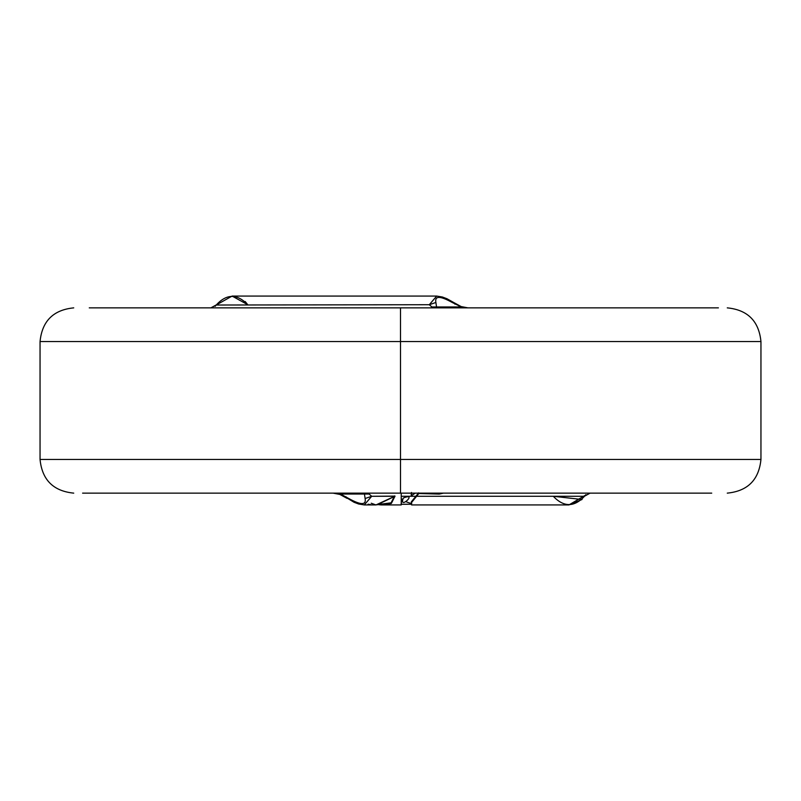 <?xml version="1.0" encoding="UTF-8"?>
<svg xmlns="http://www.w3.org/2000/svg" width="801" height="801" viewBox="0 0 801 801"><rect width="100%" height="100%" fill="white"/><g stroke="black" fill="none" stroke-linecap="round" stroke-linejoin="round"><path stroke-width="1.2" d="M411.574 504.32L411.303 501.897L411.714 503.659L411.303 501.897L411.574 502.487L418.823 493.506L418.643 492.875L411.303 501.897L418.643 492.875L418.823 493.506L439.238 494.087L438.938 493.526L429.086 493.136L438.938 493.526L439.238 494.087L443.434 493.136L439.228 494.087L418.823 493.506L411.574 502.487L411.574 504.32M582.067 499.474L568.93 504.93L411.584 504.93L411.564 504.219M452.054 493.136L450.923 493.136L452.054 493.136M439.769 493.156L438.938 493.526L439.769 493.156M411.574 495.559L411.574 493.136L411.574 495.559L415.278 493.136L411.574 495.559M411.494 492.475L411.173 495.098L411.494 492.475M401.231 504.78L401.231 493.136L401.231 504.93L401.621 498.923L402.713 499.754M401.331 503.829L401.231 504.9M406.618 501.997L411.354 503.579M245.166 301.496L247.739 304.72L245.166 301.496M436.715 296.07L429.296 304.72L435.894 302.478C434.603 295.739 440.049 295.739 452.235 302.478L454.027 302.698L452.235 302.478L461.336 306.963L452.235 302.478C440.049 295.739 434.603 295.739 435.894 302.478L429.296 304.72L431.839 306.963L436.535 306.963L435.894 302.478L436.535 306.963L431.839 306.963L432.951 307.864L436.535 306.963L460.505 306.963L467.964 307.864L461.336 306.963M454.898 304.15L454.027 302.688L446.968 298.733L442.382 297.001L436.665 296.07L232.07 296.07M454.027 302.688L461.156 306.573L467.964 307.864L460.505 306.963L436.535 306.963L432.951 307.864L429.296 304.72L216.21 305.021C226.613 293.667 237.116 293.566 247.739 304.72L232.12 296.07L216.21 305.021L429.296 304.72L436.665 296.07M216.6 304.72L210.903 307.864L216.6 304.72M210.903 307.864L400.5 307.864L89.261 307.864L210.903 307.864L216.21 305.021L215.129 306.372M400.5 307.864L718.407 307.864L400.5 307.864L400.5 341.546L760.95 341.546L40.05 341.546L400.5 341.546L400.5 307.864M346.102 496.85L346.973 498.312L348.765 498.522L340.495 494.037L333.036 493.136L339.664 494.037M400.5 459.454L760.95 459.454L40.05 459.454L400.5 459.454L400.5 341.546L40.05 341.546L760.95 341.546L400.5 341.546L400.5 459.454L40.05 459.454L760.95 459.454L400.5 459.454L400.5 493.136L400.5 459.454M380.155 504.23L391.118 502.828L381.096 504.26M391.108 502.828L394.543 495.919L391.108 502.828M348.765 498.522C360.951 505.261 366.397 505.261 365.106 498.522L364.465 494.037L340.495 494.037L354.032 502.267L358.618 503.999L364.335 504.93L371.704 496.28L365.106 498.522C366.397 505.261 360.951 505.261 348.765 498.522M364.285 504.93L371.704 496.28L369.161 494.037L364.465 494.037L368.049 493.136L364.465 494.037L365.106 498.522L371.704 496.28L394.823 496.28L377.041 504.87M198.568 493.136L711.739 493.136L590.097 493.136L584.79 495.979C574.387 507.333 563.884 507.433 553.261 496.28L582.037 499.504M346.973 498.312L339.844 494.427L333.036 493.136L340.495 494.037L369.161 494.037L368.049 493.136L371.704 496.28L395.043 496.119L375.959 504.93L364.335 504.93M413.036 493.136L411.574 493.136M292.455 493.136L279.409 493.136M553.261 496.28C563.884 507.433 574.387 507.333 584.79 495.979L585.871 494.628M391.339 503.459L395.043 496.119L391.339 503.459L381.206 504.93L378.352 504.67M371.233 503.228L375.959 504.93M368.07 504.189L371.043 504.72M602.432 493.136L82.593 493.136M584.4 496.28L416.28 496.28L584.4 496.28L590.097 493.136L584.4 496.28M401.231 504.23L401.231 504.75M401.231 496.28L543.869 496.28M441.491 493.136L437.276 493.136L441.491 493.136M403.314 498.042C418.382 491.864 398.477 510.577 403.314 498.042C398.477 510.577 418.382 491.864 403.314 498.042M405.727 493.136L406.357 493.136L405.727 493.136M381.206 504.93L401.231 504.93L401.071 504.029M401.191 504.26L411.524 504.25M727.268 493.136C747.693 491.103 758.917 479.879 760.95 459.454L760.95 341.546C758.917 321.121 747.693 309.887 727.268 307.864M73.732 493.136C53.307 491.103 42.083 479.879 40.05 459.454L40.05 341.546C42.083 321.121 53.307 309.887 73.732 307.864M568.93 504.93L585.161 495.348M380.014 504.27L381.747 504.24"/></g></svg>
